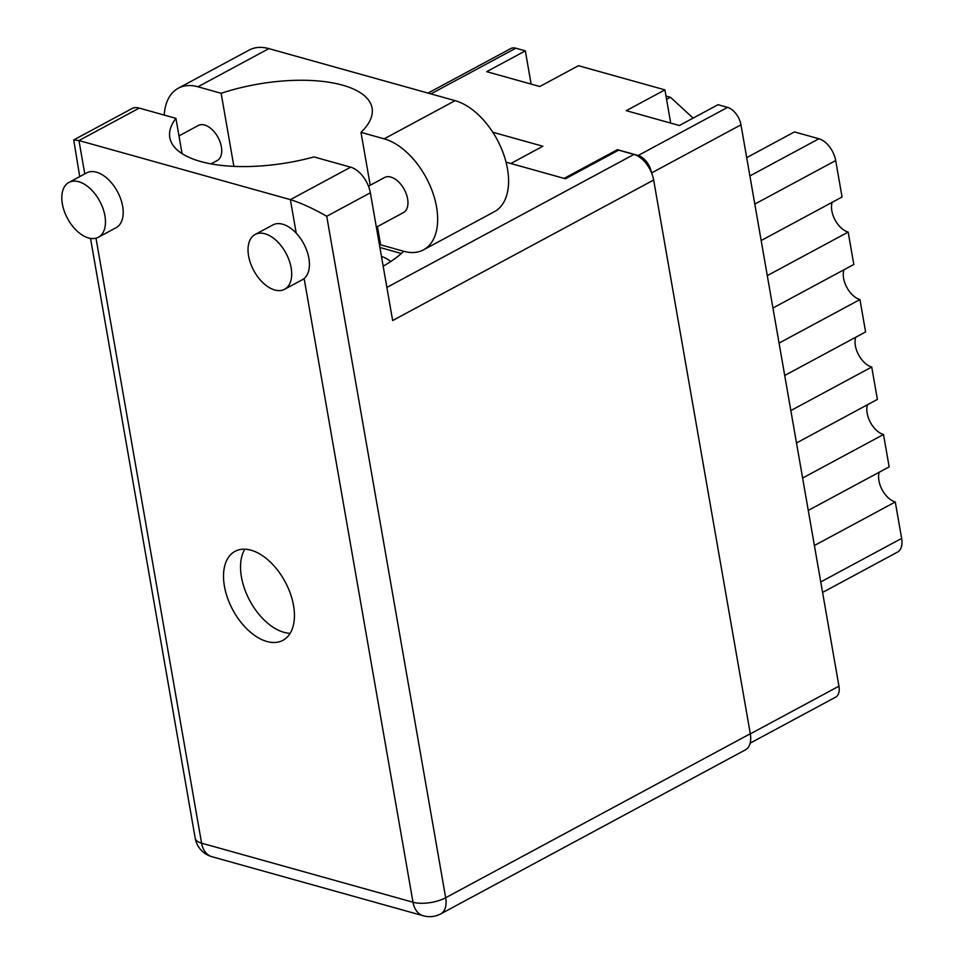 <?xml version="1.0" encoding="UTF-8"?>
<svg xmlns="http://www.w3.org/2000/svg" width="964" height="964" viewBox="0 0 964 964"><rect width="100%" height="100%" fill="white"/><g stroke="black" fill="none" stroke-linecap="round" stroke-linejoin="round"><path stroke-width="1.45" d="M390.757 261.533A32.354 19.015 -118.3 0 0 381.479 256.496M428.04 93.098L510.763 48.562A15.93 9.363 61.7 0 1 515.8 48.2L525.332 50.863L486.675 71.673L539.792 86.507L578.448 65.709L664.919 89.869L626.263 110.679L679.367 125.513L718.023 104.702L727.555 107.378A15.93 9.363 61.7 0 1 740.967 124.814L838.945 686.175A15.93 9.363 61.7 0 1 835.595 697.165L750.161 743.16M525.332 50.863L531.128 84.097M664.919 89.869L670.715 123.103M492.797 132.249L542.865 146.239L510.812 163.506M651.604 172.966L651.604 172.918A15.93 9.363 -118.3 0 0 638.192 155.481L617.43 149.673L564.085 178.388M379.9 247.495L401.325 253.484M617.599 150.697L617.43 149.673M779.057 343.1L859.948 299.551L865.6 331.941L784.72 375.478M790.841 410.568L871.721 367.019L877.385 399.409L796.493 442.958M855.707 337.267A19.413 11.411 -118.3 0 0 858.623 354.885A19.413 11.411 -118.3 0 0 871.721 367.019M802.614 478.036L883.506 434.499L889.157 466.877L808.266 510.426M867.48 404.735A19.413 11.411 -118.3 0 0 870.396 422.365A19.413 11.411 -118.3 0 0 883.506 434.499M814.387 545.516L895.279 501.967L901.641 538.406A19.919 11.701 61.7 0 1 897.46 552.131L822.581 592.438M879.264 472.203A19.413 11.411 -118.3 0 0 882.168 489.833A19.413 11.411 -118.3 0 0 895.279 501.967M666.57 99.364L670.462 97.268L665.991 96.026M670.462 97.268L693.116 118.114M746.69 157.638L794.469 131.923L818.93 138.756A19.919 11.701 61.7 0 1 835.692 160.554L842.054 196.993L761.162 240.542M767.284 275.62L848.175 232.083A19.413 11.411 61.7 0 1 835.065 219.949A19.413 11.411 61.7 0 1 832.161 202.32M848.175 232.083L853.827 264.461L772.935 308.01M859.948 299.551A19.413 11.411 61.7 0 1 846.838 287.417A19.413 11.411 61.7 0 1 843.934 269.787M291.14 267.823A31.113 18.292 -118.3 0 0 255.111 234.481A31.113 18.292 -118.3 0 0 248.592 255.942A31.113 18.292 -118.3 0 0 284.609 289.284A31.113 18.292 -118.3 0 0 291.14 267.823M284.609 289.284L302.347 279.729A31.113 18.292 -118.3 0 0 304.142 278.512A31.113 18.292 -118.3 0 0 308.878 258.28A31.113 18.292 -118.3 0 0 296.237 233.204A31.113 18.292 -118.3 0 0 272.848 224.937L255.111 234.481M104.919 215.791A31.113 18.292 -118.3 0 0 68.89 182.449A31.113 18.292 -118.3 0 0 62.359 203.898A31.113 18.292 -118.3 0 0 98.388 237.24A31.113 18.292 -118.3 0 0 104.919 215.791M98.388 237.24L116.126 227.697A31.113 18.292 -118.3 0 0 122.645 206.248A31.113 18.292 -118.3 0 0 86.627 172.905L68.89 182.449M383.166 266.16A113.005 45.019 -9.9 0 0 403.699 251.267M224.419 586.184A50.526 29.703 -118.3 0 0 282.922 640.337A50.526 29.703 -118.3 0 0 293.526 605.5A50.526 29.703 -118.3 0 0 235.023 551.348A50.526 29.703 -118.3 0 0 224.419 586.184M290.128 633.324A50.526 29.703 61.7 0 1 241.446 577.026A50.526 29.703 61.7 0 1 244.844 549.191M178.979 135.9L198.319 125.489A19.919 11.701 61.7 0 1 221.383 146.829A19.919 11.701 61.7 0 1 217.201 160.566L211.032 163.88M368.489 186.173L384.54 177.533A19.919 11.701 61.7 0 1 407.603 198.873A19.919 11.701 61.7 0 1 403.422 212.598L376.358 227.167M233.878 166.374L221.13 93.279L197.945 86.796L268.872 48.622L455.092 100.654A62.226 36.572 61.7 0 1 503.57 154.071A62.226 36.572 61.7 0 1 494.399 211.682L423.485 249.857A62.226 36.572 61.7 0 1 403.796 251.291L380.623 244.82L377.442 226.588M164.205 115.078A62.226 36.572 61.7 0 1 178.268 88.23A62.226 36.572 61.7 0 1 197.945 86.796M84.784 173.894L78.964 140.551L290.381 199.632L350.667 167.182L313.999 156.927A113.005 45.019 -9.9 0 1 169.809 137.599A113.005 45.019 -9.9 0 1 175.918 118.343L139.25 108.101L78.964 140.551L73.722 139.925L79.735 176.605M350.667 167.182A23.401 13.749 61.7 0 1 370.357 192.788L392.649 320.53L653.652 180.027L750.293 733.749A23.401 13.749 61.7 0 1 745.389 749.884L440.765 913.872A23.401 13.749 -118.3 0 0 445.669 897.737L750.293 733.749M506.04 162.169L565.446 178.774L618.647 150.131L633.963 154.421A23.401 13.749 61.7 0 1 653.652 180.027M73.722 139.925L131.851 108.643A23.401 13.749 61.7 0 1 139.25 108.101M175.918 118.343L182.076 153.638M370.357 192.788L326.736 216.273C313.445 208.646 301.322 203.103 290.381 199.632L296.237 233.204M370.224 185.245L360.994 132.357L384.166 138.84A62.226 36.572 61.7 0 1 432.643 192.246A62.226 36.572 61.7 0 1 423.485 249.857M360.994 132.357A108.522 43.235 -9.9 0 0 372.08 108.101A108.522 43.235 -9.9 0 0 221.13 93.279M178.268 88.23L249.194 50.056A62.226 36.572 61.7 0 1 268.872 48.622M515.8 48.2L430.908 93.894M638.192 155.481L727.555 107.378M750.317 733.881L838.945 686.175M740.967 124.814L651.604 172.918M820.75 581.943L901.641 538.406M749.884 175.93L818.93 138.756M835.692 160.554L754.8 204.103M96.002 238.18L201.584 843.163L413.002 902.244L304.142 278.512M386.877 287.429L633.963 154.421M326.736 216.273L445.669 897.737A23.401 9.327 170.1 0 1 413.002 902.244A23.401 16.472 -74.4 0 0 423.377 915.8A23.401 23.401 0 0 0 440.765 913.872M201.584 843.163A23.401 9.327 170.1 0 1 195.21 838.21A23.401 23.401 0 0 0 211.96 856.719A23.401 16.472 -74.4 0 1 201.584 843.163M384.166 138.84L455.092 100.654M90.52 238.397L195.21 838.21M211.96 856.719L423.377 915.8"/></g></svg>
